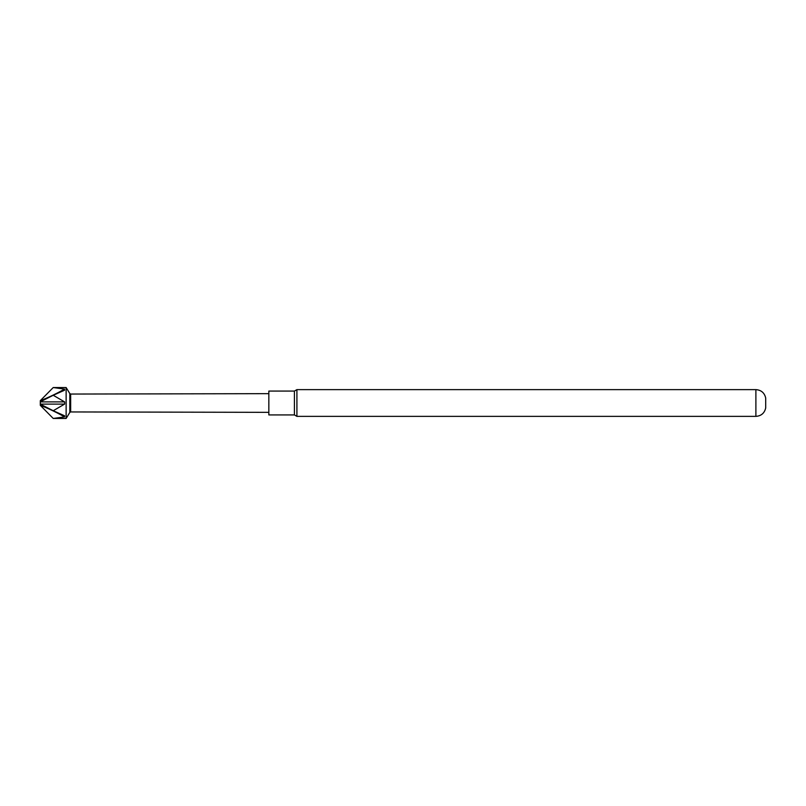 <?xml version="1.0" encoding="UTF-8"?>
<svg xmlns="http://www.w3.org/2000/svg" width="806" height="806" viewBox="0 0 806 806"><rect width="100%" height="100%" fill="white"/><g stroke="black" fill="none" stroke-linecap="round" stroke-linejoin="round"><path stroke-width="1.21" d="M69.82 412.42L70.666 411.947L70.666 394.053L69.82 393.58L69.82 412.42L66.132 418.455L66.132 387.545L53.226 387.545L64.581 389.096L64.581 390.215L53.226 395.272L64.581 401.882L64.641 403L64.581 404.118L53.226 410.728L64.581 415.785L64.581 416.904L53.226 418.455L40.3 405.337L40.3 400.663L53.226 387.545M294.422 391.071L268.841 391.071L268.841 414.929L294.422 414.929L296.91 416.37L296.91 389.63L294.422 391.071L294.422 414.929M765.7 398.033L765.7 407.967C764.481 413.166 761.207 415.967 755.887 416.37L755.887 389.63C761.207 390.033 764.481 392.834 765.7 398.033M64.641 403L64.581 401.882L40.3 401.882M64.581 404.118L40.3 404.118M40.3 404.169L53.226 410.728M64.581 389.096A186.307 161.351 0 0 1 40.3 400.723M53.226 395.272L40.3 401.831M64.581 416.904A186.307 161.351 0 0 0 40.3 405.277M70.666 411.947L268.841 412.34M70.666 394.053L268.841 393.66M66.132 418.455L53.226 418.455M755.887 389.63L296.91 389.63M755.887 416.37L296.91 416.37M69.82 393.58L66.132 387.545"/></g></svg>
